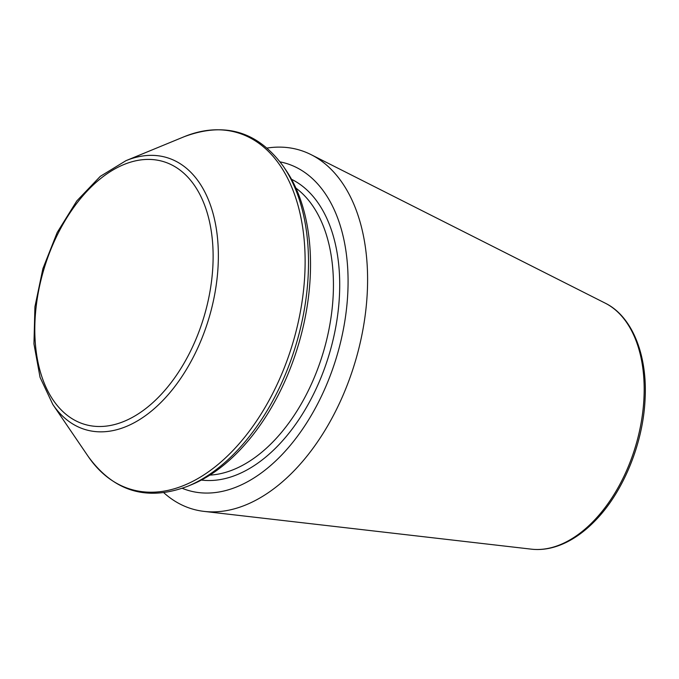 <?xml version="1.0" encoding="UTF-8"?>
<svg xmlns="http://www.w3.org/2000/svg" width="679" height="679" viewBox="0 0 679 679"><rect width="100%" height="100%" fill="white"/><g stroke="black" fill="none" stroke-linecap="round" stroke-linejoin="round"><path stroke-width="1.02" d="M163.826 492.75A187.311 114.03 -73.3 0 0 204.167 511.406A187.311 114.03 -73.3 0 0 367.237 293.26A187.311 114.03 -73.3 0 0 311.092 154.651A187.311 114.03 -73.3 0 0 267.136 148.047M283.525 166.61L285.952 170.174A183.075 111.449 106.7 0 1 310.176 277.804A183.075 111.449 106.7 0 1 191.707 484.611L187.718 486.257C146.97 501.586 113.792 491.647 88.185 456.424A186.105 113.291 106.7 0 0 218.596 463.995A186.105 113.291 106.7 0 0 304.769 275.012A186.105 113.291 106.7 0 0 183.992 136.785C224.741 121.448 257.918 131.387 283.525 166.61A186.105 113.291 106.7 0 1 308.147 276.022A186.105 113.291 106.7 0 1 187.718 486.257M311.092 154.651L605.218 303.148A129.171 78.637 106.7 0 1 643.93 398.734A129.171 78.637 106.7 0 1 531.479 549.175L204.167 511.406M182.286 488.32A170.692 103.912 -73.3 0 0 347.75 293.871A170.692 103.912 -73.3 0 0 280.121 161.899M52.86 404.531L40.053 377.329L33.95 343.922L34.926 306.781L42.887 268.663L57.206 232.464L76.82 200.899L100.28 176.362L125.946 160.685A141.979 86.428 106.7 0 1 218.086 266.134A141.979 86.428 106.7 0 1 152.351 410.311A141.979 86.428 106.7 0 1 52.86 404.531L88.185 456.424M212.858 266.431A137.166 83.5 106.7 0 1 73.587 419.597A137.166 83.5 106.7 0 1 85.469 192.878A137.166 83.5 106.7 0 1 212.858 266.431M295.908 188.108A153.361 93.362 106.7 0 1 333.143 296.205A153.361 93.362 106.7 0 1 209.887 475.113M291.52 179.29A157.808 96.07 106.7 0 1 339.407 296.358A157.808 96.07 106.7 0 1 201.374 480.061M531.479 549.175C543.013 550.457 554.811 548.089 566.872 542.08C576.709 537.131 586.104 530.044 595.059 520.827C623.067 492.402 643.013 443.998 645.05 399.676C647.698 354.769 631.979 316.176 605.218 303.148M125.946 160.685L183.992 136.785"/></g></svg>
